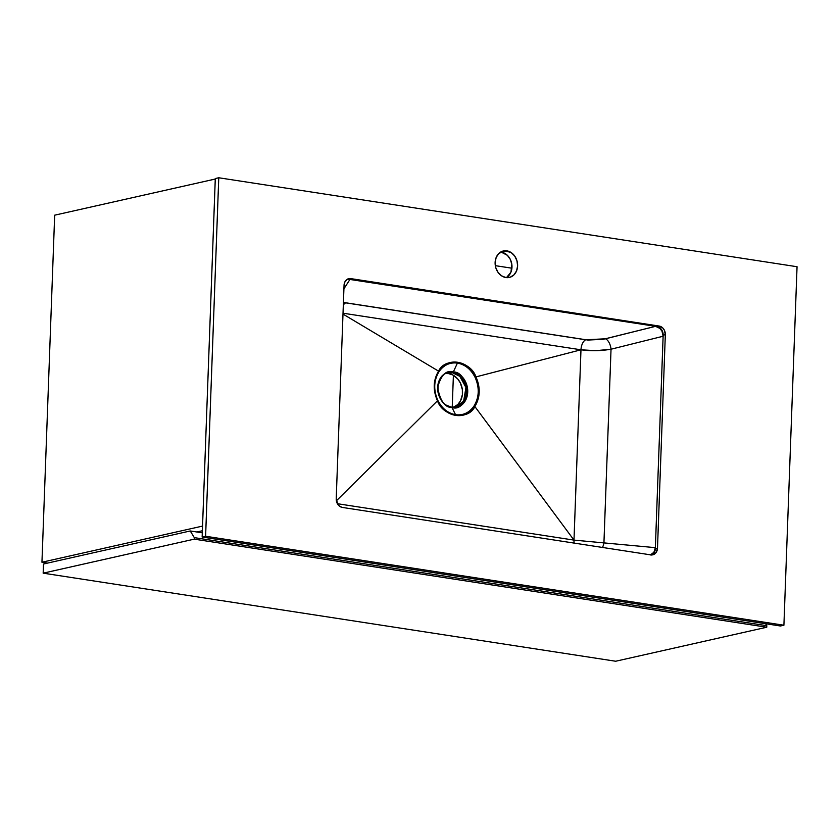 <?xml version="1.0" encoding="UTF-8"?>
<svg xmlns="http://www.w3.org/2000/svg" width="839" height="839" viewBox="0 0 839 839"><rect width="100%" height="100%" fill="white"/><g stroke="black" fill="none" stroke-linecap="round" stroke-linejoin="round"><path stroke-width="1.26" d="M202.545 526.084L41.95 562.235L54.671 215.183L215.277 179.032L54.671 215.183L41.95 562.235L202.545 526.084M202.377 530.751L196.861 531.989L202.377 530.751M47.55 563.095L41.95 562.235L47.55 563.095M495.325 265.659L511.916 268.207L495.325 265.659M194.239 539.152L43.167 573.163L43.502 564.007L190.254 530.972L194.302 537.631L194.239 539.152L766.752 627.226L615.679 661.237L43.167 573.163L194.239 539.152L766.752 627.226L766.815 625.705L765.608 623.713L766.815 625.705L194.302 537.631L194.239 539.152M615.679 661.237L766.752 627.226L766.815 625.705L194.302 537.631L190.254 530.972L43.502 564.007L43.167 573.163L615.679 661.237M202.304 532.828L190.254 530.972L202.304 532.828M452.231 407.177L453.396 375.306L452.231 407.177M444.23 373.774L448.026 372.915A17.441 14.305 -102.7 0 1 452.494 372.768A1.94 1.059 -81.3 0 0 453.343 371.908C446.275 369.8 441.041 374.97 437.654 387.44C440.097 400.79 444.89 407.513 452.032 407.586A18.133 14.871 77.3 0 0 467.722 392.065A18.133 14.871 77.3 0 0 453.343 371.908L457.423 363.088C465.058 364.525 470.941 369.275 475.084 377.34C479.593 387.639 479.237 397.193 474.025 406.003C469.337 412.715 463.18 415.62 455.535 414.697L452.032 407.586L455.535 414.697C447.911 413.27 442.017 408.52 437.874 400.444C433.364 390.156 433.721 380.602 438.933 371.782C443.6 365.07 449.767 362.175 457.423 363.088L453.343 371.908A18.133 14.871 77.3 0 0 437.654 387.44A18.133 14.871 77.3 0 0 452.032 407.586A1.94 1.059 -81.3 0 0 451.455 407.083A1.94 1.059 -81.3 0 0 451.235 407.093A1.94 1.059 98.7 0 1 451.455 407.083A1.94 1.059 98.7 0 1 452.032 407.586C459.101 409.694 464.334 404.524 467.722 392.065C465.278 378.704 460.485 371.981 453.343 371.908A1.94 1.059 98.7 0 1 452.494 372.768L459.803 376.333L465.96 387.503L463.642 401.157L455.692 406.957L451.644 407.156M453.008 407.492L457.832 404.503L460.506 400.843L462.383 394.687L462.362 389.621L460.433 383.108L457.716 378.934L452.861 375.012L448.687 373.628L452.494 372.768L448.687 373.628A17.441 14.305 77.3 0 0 446.191 373.502M506.578 277.52L510.941 272.172L511.863 264.558L510.353 259.492L507.396 255.329L501.229 252.12L506.85 250.851A13.571 11.127 -102.7 0 1 517.548 263.834A13.571 11.127 -102.7 0 1 509.346 277.436A13.571 11.127 -102.7 0 1 505.875 277.541L510.217 277.195L513.971 274.856L516.562 270.903L517.611 265.932L516.939 260.688L514.664 255.979L511.119 252.529L504.648 250.767L498.754 253.535L496.164 257.489L495.115 262.471L495.786 267.704L498.062 272.413L501.607 275.863L505.875 277.541A13.571 11.127 -102.7 0 1 495.178 264.558A13.571 11.127 -102.7 0 1 503.39 250.966A13.571 11.127 -102.7 0 1 506.85 250.851L501.229 252.12A13.571 11.127 77.3 0 0 500.673 252.046M780.438 625.999L783.909 625.223L797.05 266.729L218.759 177.763L205.607 536.257L202.147 537.033L215.287 178.539L218.759 177.763L215.287 178.539L202.147 537.033L205.607 536.257L783.909 625.223L780.438 625.999L202.147 537.033L780.438 625.999M651.662 554.946A7.75 6.355 77.3 0 0 655.332 548.727L657.493 548.245A7.75 6.355 -102.7 0 1 652.773 554.82A7.75 6.355 -102.7 0 1 650.791 554.883L342.364 507.438A7.75 6.355 -102.7 0 1 336.219 498.817L344.053 285.25A7.75 6.355 -102.7 0 1 348.772 278.674A7.75 6.355 -102.7 0 1 350.754 278.611L659.181 326.056L657.01 326.549L659.454 327.504L661.478 329.475L663.156 335.16A7.75 6.355 77.3 0 0 657.01 326.549L659.181 326.056A7.75 6.355 -102.7 0 1 665.327 334.677L663.156 335.16L665.327 334.677L657.493 548.245L655.332 548.727L663.156 335.16L661.992 331.164L659.926 328.448L655.584 326.329L348.594 279.093A7.75 6.355 77.3 0 0 347.713 279.03M342.364 507.438L650.791 554.883L654.399 554.149L656.255 552.314L657.493 548.245L665.327 334.677L664.394 330.272L662.705 327.892L659.181 326.056L350.754 278.611L347.136 279.345L344.64 282.407L344.053 285.25L336.219 498.817L337.897 504.501L339.921 506.473L342.364 507.438M657.01 326.549L655.584 326.329L657.01 326.549M783.909 625.223L205.607 536.257L218.759 177.763L797.05 266.729L783.909 625.223M506.431 277.615A13.571 11.127 77.3 0 0 511.664 263.352A13.571 11.127 77.3 0 0 501.229 252.12M347.325 279.051L655.584 326.329L659.926 328.448L661.992 331.164L663.125 336.24L611.033 349.213L603.933 542.896A9.302 5.244 -84.7 0 1 602.423 547.447A9.302 5.244 95.3 0 0 603.933 542.896L655.364 547.657L603.933 542.896L611.033 349.213L663.125 336.24L655.364 547.657L653.885 552.324L650.256 554.967L653.885 552.324L655.332 548.727L654.084 552.807L651.106 555.166M350.02 279.324L346.853 279.534L350.02 279.324L343.917 288.826L350.02 279.324M453.784 407.209A17.441 14.305 77.3 0 0 462.289 389.128A17.441 14.305 77.3 0 0 448.687 373.628L445.855 373.523M345.678 302.848A9.302 5.065 -81.3 0 0 343.319 305.081A9.302 5.065 98.7 0 1 345.678 302.848L585.685 339.774L605.464 338.799A9.302 4.772 -104 0 1 611.033 349.213A9.302 4.772 76 0 0 605.464 338.799L655.584 326.329L603.168 339.302L587.95 340.057L343.424 302.418M580.976 349.8L343.025 313.199L580.976 349.8A9.302 5.065 98.7 0 1 585.685 339.774A9.302 5.065 -81.3 0 0 580.976 349.8L595.963 350.681L611.033 349.213C600.955 350.964 590.939 351.153 580.976 349.8L475.965 376.889C470.574 360.739 445.058 356.816 438.556 371.132C433.165 380.256 432.809 390.145 437.476 400.79L336.366 500.831L437.476 400.79C442.856 416.941 468.372 420.863 474.874 406.548L573.991 540.106A9.302 5.065 -81.3 0 0 574.18 543.095A9.302 5.065 98.7 0 1 573.991 540.106L580.976 349.8L573.991 540.106L603.933 542.896L573.991 540.106L337.393 503.704L573.991 540.106L474.874 406.548C480.265 397.424 480.632 387.545 475.965 376.889L580.976 349.8M342.994 314.09L438.556 371.132L342.994 314.09M452.494 372.768A17.441 14.305 -102.7 0 1 466.243 389.474A17.441 14.305 -102.7 0 1 455.692 406.957L451.455 407.083C435.745 405.929 432.882 374.897 448.026 372.915L452.494 372.768M451.235 407.093L445.666 404.891M474.025 406.003L474.874 406.548C480.265 397.424 480.632 387.545 475.965 376.889L475.084 377.34C479.593 387.639 479.237 397.193 474.025 406.003C469.337 412.715 463.18 415.62 455.535 414.697C447.911 413.27 442.017 408.52 437.874 400.444L437.476 400.79C444.932 417.665 466.264 420.937 474.874 406.548L474.025 406.003M475.084 377.34L475.965 376.889C468.55 360.036 447.156 356.732 438.556 371.132L438.933 371.782C443.6 365.07 449.767 362.175 457.423 363.088C465.058 364.525 470.941 369.275 475.084 377.34M438.933 371.782L438.556 371.132C433.165 380.256 432.809 390.145 437.476 400.79L437.874 400.444C433.364 390.156 433.721 380.602 438.933 371.782"/></g></svg>
